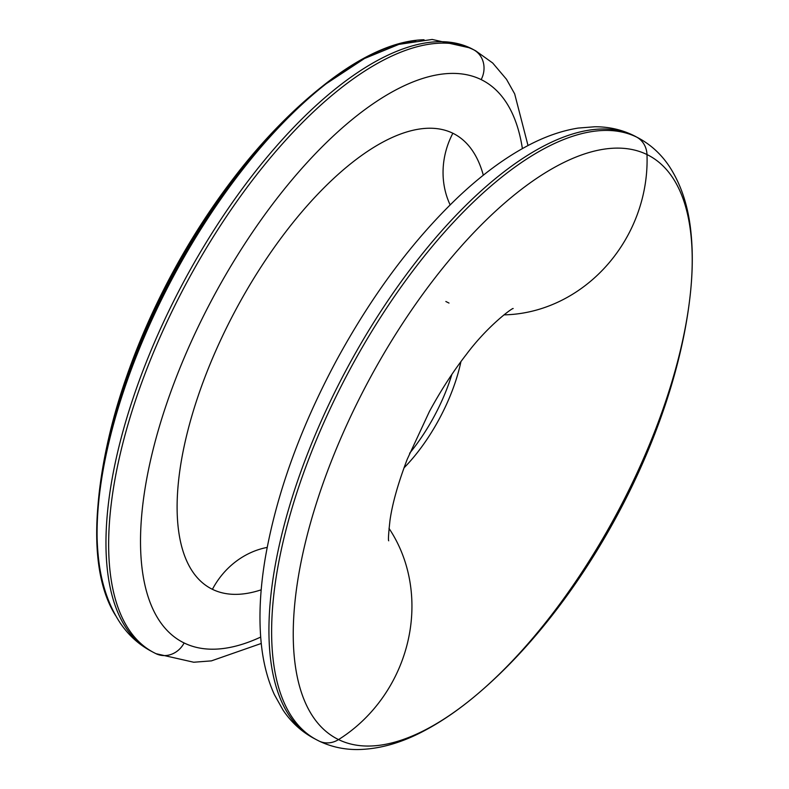 <?xml version="1.0" encoding="UTF-8"?>
<svg xmlns="http://www.w3.org/2000/svg" width="789" height="789" viewBox="0 0 789 789"><rect width="100%" height="100%" fill="white"/><g stroke="black" fill="none" stroke-linecap="round" stroke-linejoin="round"><path stroke-width="1.18" d="M503.954 314.86A145.975 132.079 -63.9 0 0 646.99 154.555A330.719 140.738 -61.8 0 1 689.793 298.666A330.719 140.738 -61.8 0 1 478.361 693.314A330.719 140.738 -61.8 0 1 338.54 739.589A145.975 132.079 -63.9 0 0 389.007 528.383A145.975 132.079 116.1 0 1 338.54 739.589A330.719 140.738 -61.8 0 1 366.283 385.16A330.719 140.738 -61.8 0 1 646.99 154.555A145.975 132.079 116.1 0 1 503.954 314.86M311.625 95.075L310.915 95.686A330.719 140.738 118.2 0 0 99.483 490.334A330.719 140.738 -61.8 0 1 310.915 95.686A330.719 140.738 118.2 0 0 99.483 490.334C115.953 351.312 204.302 186.411 310.915 95.686C204.302 186.411 115.953 351.312 99.483 490.334C96.692 513.609 96.248 535.149 98.161 554.953C100.607 581.631 107.906 604.226 120.036 622.728C128.114 634.79 138.331 644.179 150.669 650.895A341.223 145.206 -61.8 0 1 182.565 283.902A341.223 145.206 -61.8 0 1 470.925 48.316L473.617 49.756A22.753 20.583 116.1 0 1 481.162 79.6A318.47 135.521 118.2 0 0 210.85 301.674A318.47 135.521 118.2 0 0 184.123 642.966A318.47 135.521 118.2 0 0 260.686 637.078A318.47 135.521 118.2 0 1 184.123 642.966A22.753 20.583 116.1 0 1 155.975 653.677A22.753 20.583 -63.9 0 0 184.123 642.966A318.47 135.521 118.2 0 1 210.85 301.674A318.47 135.521 118.2 0 1 481.162 79.6A22.753 20.583 -63.9 0 0 473.617 49.756A341.223 145.206 118.2 0 0 185.247 285.342A341.223 145.206 118.2 0 0 153.352 652.335A341.223 145.206 -61.8 0 1 185.247 285.342A341.223 145.206 -61.8 0 1 473.617 49.756L470.925 48.316A341.223 145.206 -61.8 0 1 472.946 49.352A341.223 145.206 118.2 0 0 470.925 48.316A22.753 20.583 -63.9 0 0 470.323 48.001A22.753 20.583 116.1 0 1 470.925 48.316A341.223 145.206 118.2 0 0 182.565 283.902A341.223 145.206 118.2 0 0 150.669 650.895L153.352 652.335A341.223 145.206 118.2 0 0 155.374 653.371A22.753 20.583 -63.9 0 0 155.975 653.677L153.352 652.335M636.595 137.069A22.753 20.583 116.1 0 1 646.99 154.555A330.719 140.738 118.2 0 0 366.283 385.16A330.719 140.738 118.2 0 0 338.54 739.589A22.753 20.583 116.1 0 1 318.953 740.999A22.753 20.583 -63.9 0 0 338.54 739.589A330.719 140.738 118.2 0 0 478.361 693.314C584.974 602.589 673.323 437.688 689.793 298.666A330.719 140.738 118.2 0 0 646.99 154.555A22.753 20.583 -63.9 0 0 636.595 137.069A341.223 145.206 -61.8 0 1 638.607 138.105A341.223 145.206 118.2 0 0 636.595 137.069L633.902 135.629A341.223 145.206 -61.8 0 1 635.924 136.665A341.223 145.206 118.2 0 0 633.902 135.629A22.753 20.583 -63.9 0 0 633.301 135.323A22.753 20.583 116.1 0 1 633.902 135.629A341.223 145.206 118.2 0 0 345.533 371.215A341.223 145.206 118.2 0 0 313.637 738.208A341.223 145.206 -61.8 0 1 345.533 371.215A341.223 145.206 -61.8 0 1 633.902 135.629L636.595 137.069A341.223 145.206 118.2 0 0 348.225 372.655A341.223 145.206 118.2 0 0 316.33 739.648A341.223 145.206 -61.8 0 1 348.225 372.655A341.223 145.206 -61.8 0 1 636.595 137.069M318.352 740.684A22.753 20.583 -63.9 0 0 318.953 740.999L316.33 739.648A341.223 145.206 118.2 0 0 318.352 740.684M267.195 547.408A77.726 70.329 -63.9 0 0 212.419 589.314A257.806 109.71 118.2 0 0 261.198 589.817A257.806 109.71 -61.8 0 1 212.419 589.314A77.726 70.329 116.1 0 1 267.195 547.408M483.322 175.217A257.806 109.71 118.2 0 0 452.866 133.252A77.726 70.329 -63.9 0 0 450.144 204.874A77.726 70.329 116.1 0 1 452.866 133.252A257.806 109.71 118.2 0 0 234.047 313.026A257.806 109.71 118.2 0 0 212.419 589.314A257.806 109.71 -61.8 0 1 234.047 313.026A257.806 109.71 -61.8 0 1 452.866 133.252A257.806 109.71 -61.8 0 1 483.322 175.217M522.387 148.598A318.47 135.521 118.2 0 0 481.162 79.6A318.47 135.521 118.2 0 1 522.387 148.598M528.019 145.541L514.665 93.871L506.499 79.304L492.701 63.012L475.639 50.792A341.223 145.206 118.2 0 0 473.617 49.756A341.223 145.206 -61.8 0 1 475.639 50.792L470.323 48.001L432.185 39.45L398.849 44.391L364.469 58.524L322.612 86.109M460.934 361.599A106.288 45.229 -61.8 0 1 403.968 467.916M451.88 374.4A106.16 45.17 -61.8 0 1 409.609 453.29A106.16 45.17 -61.8 0 0 451.88 374.4A106.16 45.17 -61.8 0 1 409.609 453.29M115.579 615.499A335.907 142.947 -61.8 0 1 97.116 517.663A335.907 142.947 -61.8 0 1 332.356 78.575A335.907 142.947 -61.8 0 1 424.038 39.746M111.831 608.23A335.69 142.848 -61.8 0 1 97.501 517.683A335.69 142.848 -61.8 0 1 332.583 78.88A335.69 142.848 -61.8 0 1 415.911 40.653M344.527 70.438A330.719 140.738 118.2 0 0 97.086 532.299A330.719 140.738 118.2 0 1 344.527 70.438M388.711 540.81C388.119 540.337 388.543 533.542 389.983 520.424C392.32 503.727 398.06 483.361 407.213 459.297L429.374 411.572C440.804 390.516 453.093 371.511 466.26 354.557C488.016 325.364 512.82 307.592 513.166 308.519M316.33 739.648L313.637 738.208C301.299 731.492 291.092 722.103 283.014 710.051L274.355 694.567C267.323 679.053 262.885 661.379 261.07 641.546C258.723 616.219 260.163 588.199 265.37 557.478C276.544 493.815 300.205 428.22 336.341 360.691C372.033 295.047 412.716 240.458 458.379 196.915C481.615 174.99 504.694 157.938 527.604 145.758C544.814 136.605 561.679 130.708 578.199 128.074L594.886 126.763C608.566 126.723 621.377 129.574 633.301 135.323L638.607 138.105C650.945 144.821 661.162 154.21 669.24 166.272C681.371 184.774 688.669 207.369 691.115 234.047C693.028 253.851 692.594 275.391 689.793 298.666M318.953 740.999C330.798 746.7 343.511 749.55 357.092 749.55C378.967 749.333 401.532 742.972 424.807 730.476C442.501 721.067 460.352 708.69 478.361 693.314M261.258 643.459L211.413 660.876L193.729 662.237L155.975 653.677M449 303.065L445.854 301.497M97.116 517.663C99.789 472.276 109.474 425.675 126.161 377.832C138.233 343.018 153.253 308.805 171.223 275.213C189.616 240.842 210.259 208.7 233.14 178.778C263.418 139.002 296.496 105.608 332.356 78.575"/></g></svg>
